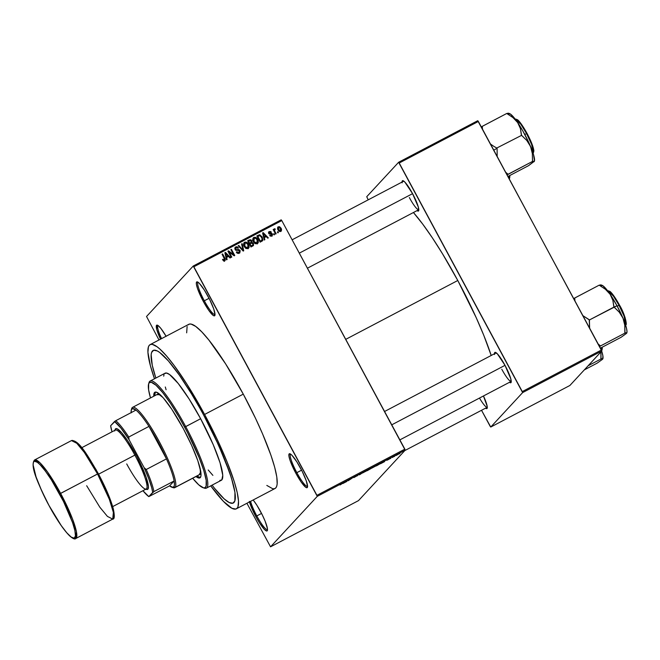 <?xml version="1.0" encoding="UTF-8"?>
<svg xmlns="http://www.w3.org/2000/svg" width="660" height="660" viewBox="0 0 660 660"><rect width="100%" height="100%" fill="white"/><g stroke="black" fill="none" stroke-linecap="round" stroke-linejoin="round"><path stroke-width="0.99" d="M204.319 300.795A18.142 3.094 -117.7 0 0 215.02 314.432A18.142 3.094 62.3 0 1 214.978 314.457A18.142 3.094 62.3 0 1 204.319 300.795L209.055 298.312L204.319 300.795A18.142 3.094 62.3 0 1 198.107 282.332A18.142 3.094 62.3 0 1 198.157 282.307A18.142 3.094 -117.7 0 0 204.319 300.795L203.313 301.389L204.319 300.795M208.007 296.315A19.148 3.267 62.3 0 1 214.929 315.29A19.148 3.267 62.3 0 1 203.313 301.389L208.742 310.315L213.139 315.381L214.096 315.859L215.011 314.87L213.733 308.962L209.731 299.648L204.361 290.07L199.427 283.453L198.19 282.332L196.597 282.026L196.391 284.278L197.596 288.75L203.313 301.389A19.148 3.267 62.3 0 1 197.389 281.894A19.148 3.267 62.3 0 1 208.007 296.315M296.851 472.659A18.142 3.094 -117.7 0 0 307.56 486.288A18.142 3.094 62.3 0 1 307.51 486.313A18.142 3.094 62.3 0 1 296.851 472.659L301.595 470.167L296.851 472.659A18.142 3.094 62.3 0 1 290.639 454.195A18.142 3.094 62.3 0 1 290.689 454.171A18.142 3.094 -117.7 0 0 296.851 472.659L295.853 473.253L296.851 472.659M300.548 468.179A19.148 3.267 62.3 0 1 307.469 487.154A19.148 3.267 62.3 0 1 295.853 473.253L301.282 482.18L305.671 487.237L306.628 487.723L307.543 486.733L306.265 480.827L302.272 471.512L296.901 461.934L291.967 455.309L290.722 454.195L289.138 453.882L288.923 456.134L290.128 460.606L295.853 473.253A19.148 3.267 62.3 0 1 289.93 453.758A19.148 3.267 62.3 0 1 300.548 468.179M256.806 515.914A18.142 3.094 -117.7 0 0 267.514 529.551A18.142 3.094 62.3 0 1 267.465 529.576A18.142 3.094 62.3 0 1 256.806 515.914L261.541 513.431L256.806 515.914A18.142 3.094 62.3 0 1 250.585 501.344A18.142 3.094 -117.7 0 0 256.806 515.914L255.799 516.516L256.806 515.914M260.502 511.442A19.148 3.267 62.3 0 1 267.424 530.409A19.148 3.267 62.3 0 1 255.799 516.516L259.446 522.761L264.379 529.378L266.582 530.978L267.217 530.805L267.424 528.553L265.138 521.218L262.218 514.767L256.855 505.189L253.168 499.991A19.148 3.267 62.3 0 1 260.502 511.442M479.49 398.062A16.129 2.747 -117.7 0 0 487.303 407.253A16.129 2.747 62.3 0 1 479.49 398.062M483.458 395.975A17.135 2.92 62.3 0 1 487.22 408.136A17.135 2.92 62.3 0 1 485.554 408.169L487.039 408.49L487.228 406.477L483.458 395.975M409.34 197.546A16.129 2.747 -117.7 0 0 418.811 209.69A16.129 2.747 62.3 0 1 409.34 197.546M402.072 182.061A17.135 2.92 62.3 0 1 403.046 180.7A17.135 2.92 62.3 0 1 412.541 193.603A17.135 2.92 62.3 0 1 418.737 210.581A17.135 2.92 62.3 0 1 417.07 210.614L418.547 210.936L418.349 207.133L412.541 193.603L404.869 182.094L402.897 180.658L402.08 181.549L402.146 182.828M501.781 369.237A16.129 2.747 -117.7 0 0 511.252 381.373A16.129 2.747 62.3 0 1 501.781 369.237M494.513 353.743A17.135 2.92 62.3 0 1 495.487 352.382A17.135 2.92 62.3 0 1 504.983 365.285A17.135 2.92 62.3 0 1 511.178 382.264A17.135 2.92 62.3 0 1 509.512 382.297L510.988 382.618L510.79 378.823L504.983 365.285L497.31 353.776L494.777 352.498L494.587 354.511M266.813 485.422L272.728 488.746L274.461 488.73L275.789 487.913L276.697 486.321L277.167 483.953L276.804 477.015L274.709 467.354L270.979 455.359L262.622 433.999L255.527 418.316L243.276 394.135A92.73 15.807 -117.7 0 0 188.785 324.324L150.1 344.644A92.73 15.807 62.3 0 1 204.592 414.455L243.276 394.135L225.621 363.874L208.915 340.098L201.737 331.823L195.715 326.42L191.087 324.085L189.346 324.101L188.026 324.918M236.338 508.827A92.73 15.807 62.3 0 1 210.73 485.851L223.385 501.328L231.916 508.291L235.777 509.05L237.105 508.233L238.004 506.641L238.516 501.163L237.278 492.822L234.358 481.94L227.056 461.802L216.843 438.636L204.592 414.455A92.73 15.807 62.3 0 1 236.338 508.827L275.022 488.507A92.73 15.807 -117.7 0 0 243.276 394.135L204.592 414.455L186.929 384.194L174.166 365.541L166.51 355.946L159.877 349.066L157.03 346.739L152.394 344.404L150.661 344.421L149.333 345.238L148.434 346.83L147.923 352.308L150.414 365.797L154.489 378.766A92.73 15.807 62.3 0 1 150.1 344.644M457.784 280.5A106.837 18.216 -117.7 0 0 413.424 212.528L422.738 224.144L432.407 237.905L442.546 253.852L457.784 280.5L345.733 339.355L457.784 280.5L476.14 317.518L483.673 335.057L491.197 355.484A106.837 18.216 -117.7 0 0 457.784 280.5M203.783 415.322A86.179 14.693 62.3 0 1 233.293 503.027A86.179 14.693 62.3 0 1 212.075 485.141L214.583 488.367L212.075 485.141A86.179 14.693 62.3 0 0 233.293 503.027A86.179 14.693 62.3 0 0 203.783 415.322L218.592 445.178L229.532 472.222L232.996 483.367L234.943 492.343L234.845 500.998L232.774 503.233L229.177 502.532L224.202 498.919L214.583 488.367L224.202 498.919L229.177 502.532L231.157 503.25L232.774 503.233L234.845 500.998L234.943 492.343L231.446 478.046L224.664 459.327L215.168 437.803L203.783 415.322A86.179 14.693 62.3 0 0 153.145 350.443A86.179 14.693 62.3 0 1 203.783 415.322M146.536 316.486L193.256 266.013L281.185 219.838L281.787 220.588L193.858 266.772L316.924 495.33L404.852 449.146L281.787 220.588L405.199 450.161L358.479 500.635L270.55 546.818L317.278 496.345L405.199 450.161L358.479 500.635L270.55 546.818L246.914 503.275L270.55 546.818L317.278 496.345L405.199 450.161L404.852 449.146L316.924 495.33L317.278 496.345L193.256 266.013L193.858 266.772L281.787 220.588L281.185 219.838L193.256 266.013L146.536 316.486L158.986 339.974L146.536 316.486M398.896 453.915L395.728 455.614L398.937 453.832M392.42 457.495L394.226 456.209L392.42 457.495M389.573 458.882L386.859 460.309L389.598 458.848M380.63 463.444L376.431 465.894L380.696 463.328M371.167 468.295L367.24 470.72L371.184 468.262M359.997 474.523L362.62 472.667L358.652 474.746L359.997 474.523L362.62 472.667L359.238 474.441L359.997 474.523M348.059 480.793L351.879 478.31L348.059 480.793M340.131 484.935L343.084 482.922L339.999 484.885M343.365 483.26L346.855 481.429L345.353 481.734L342.779 483.565L346.855 481.429L345.353 481.734L343.365 483.26M357.712 475.382L353.917 477.576L357.728 475.34M366.877 470.671L362.497 473.022L366.927 470.572M376.068 465.844L371.687 468.188L376.117 465.737M381.1 463.444L384.59 461.612L383.08 461.917L380.507 463.749L384.59 461.612L383.08 461.917L381.1 463.444M390.819 458.337L390.258 458.626L390.819 458.337M394.655 456.316L394.102 456.613L394.655 456.316M399.935 453.552L399.374 453.841L399.935 453.552M277.926 231.701L278.404 232.592L277.843 232.881L277.365 231.998L277.926 231.701L277.365 231.998L277.843 232.881L278.404 232.592L277.926 231.701L277.472 232.196L277.926 231.701M274.362 228.822L273.669 230.464L274.123 229.977L273.735 229.259L273.174 229.548L275.608 234.061L276.169 233.764L274.906 231.429L274.453 231.916L274.906 231.429L276.169 233.764L275.608 234.061L273.174 229.548L273.735 229.259L274.123 229.977L274.238 228.921L275.022 228.789L275.212 229.515L274.477 230.183L274.906 231.429L274.519 230.455L275.022 228.789L274.23 228.921M274.09 233.722L274.568 234.605L274.007 234.902L273.529 234.011L274.09 233.722L273.529 234.011L274.007 234.902L274.568 234.605L274.09 233.722L273.636 234.209L274.09 233.722M270.369 236.115L271.507 235.488L269.676 235.422L271.821 236.156L272.39 233.986L271.928 234.482L272.522 234.275L272.085 235.983L270.336 236.099L269.676 235.422L271.425 235.529L271.953 234.539L269.09 233.912L268.521 232.898L268.826 231.833L270.666 231.478L271.268 232.097L269.519 232.196L269.288 233.161L271.54 233.195L272.39 233.986L269.222 233.054L269.643 232.13L271.268 232.097L268.826 231.833M264.33 237.608L264.841 239.712L264.256 240.025L262.622 232.922L263.208 232.617L268.331 237.88L267.745 238.186L266.26 236.593L264.33 237.608L266.26 236.593L267.745 238.186L268.331 237.88L263.208 232.617L262.622 232.922L264.256 240.025L264.841 239.712L264.33 237.608L263.835 238.144L264.33 237.608M257.59 240.826L257.862 242.542L258.357 242.005L257.714 239.489L257.26 239.984L257.714 239.489C256.88 237.715 255.593 237.031 253.844 237.435L253.085 238.128L253.844 237.435C252.508 238.672 252.367 240.133 253.44 241.832L255.131 243.664L257.268 243.796L254.867 243.499L252.937 240.694L253.349 237.79L255.824 237.468L258.217 240.71L258.266 242.55L257.309 243.919M248.391 245.652L248.672 247.368L249.166 246.832L248.523 244.315L248.061 244.81L248.523 244.315C247.69 242.55 246.403 241.857 244.654 242.261L243.895 242.954L244.654 242.261C243.309 243.499 243.177 244.967 244.249 246.659L245.941 248.498L248.069 248.622L245.677 248.325L243.746 245.52L244.159 242.624L245.215 242.063L246.634 242.294L249.026 245.536L249.067 247.376L248.119 248.746M224.746 260.882L224.895 258.142L224.441 258.629L224.895 258.142L222.626 253.927L222.065 254.224L224.73 259.355L223.666 260.741L224.383 260.139L223.006 259.207L222.494 259.578L223.633 260.898L224.746 260.882L223.534 260.849L222.494 259.578L223.006 259.207L224.045 260.213L224.746 259.586L222.065 254.224L222.626 253.927L225.225 258.844L225.118 260.593M226.603 257.425L227.114 259.528L226.528 259.834L224.887 252.739L225.481 252.434L230.604 257.697L230.018 258.002L228.533 256.41L226.603 257.425L228.533 256.41L230.018 258.002L230.604 257.697L225.481 252.434L224.887 252.739L226.528 259.834L227.114 259.528L226.603 257.425L226.108 257.961L226.603 257.425M229.127 252.103L231.8 257.07L231.239 257.359L227.906 251.163L228.5 250.849L233.541 254.578L230.86 249.604L231.421 249.315L234.762 255.511L234.16 255.833L229.127 252.103L234.16 255.833L234.762 255.511L231.421 249.315L230.86 249.604L233.541 254.578L228.5 250.849L227.906 251.163L231.239 257.359L231.8 257.07L229.127 252.103L228.673 252.59L229.127 252.103M237.031 253.011L238.953 252.483L236.833 251.74L236.379 252.227L236.833 251.74L236.313 252.112L239.291 253.234L239.605 251.023L240.232 250.891L239.629 253.027L238.227 253.498L237.138 253.085L236.313 252.112L236.833 251.74L238.664 252.599L239.654 251.171L238.887 250.28L235.513 250.024L234.811 248.391L235.455 247.12L236.923 246.708L238.45 247.896L235.975 247.764L235.513 248.746L236.09 249.686L238.936 249.546L240.067 250.519L238.425 249.488L236.181 249.727L235.661 249.191L236.173 247.64L237.93 248.267L238.45 247.896L235.768 246.922L235.232 247.327M242.162 243.672L243.738 250.8L243.193 251.08L238.194 245.751L238.772 245.446L243.045 250.231L241.576 243.977L242.162 243.672L241.576 243.977L243.045 250.231L238.772 245.446L238.194 245.751L243.193 251.08L243.738 250.8L242.162 243.672L241.667 244.208L242.162 243.672M253.44 243.367L253.506 245.471L250.99 246.988L247.648 240.793L250.734 239.696L251.856 240.817L251.856 242.245L253.44 243.367L251.856 242.245L251.765 240.628L249.389 239.877L247.648 240.793L250.99 246.988L253.415 245.578L253.44 243.367L252.978 243.862L253.44 243.367M262.251 237.055L262.853 240.257L260.18 242.162L256.839 235.958L259.834 234.803L262.251 237.055L259.355 234.787L256.839 235.958L260.18 242.162L262.515 240.785L262.251 237.055L261.789 237.55L262.251 237.055M277.67 227.37L278.289 226.76L277.992 229.919L280.805 231.429L281.077 228.228L280.624 228.723L281.077 228.228L281.531 229.309L281.358 230.942L279.947 231.594L278.471 230.67L277.505 228.608L277.934 227.015L279.56 226.702L281.077 228.228L278.289 226.76L277.885 227.065M155.834 378.064A86.179 14.693 62.3 0 1 153.145 350.443A86.179 14.693 62.3 0 0 155.834 378.064L152.27 365.318L151.156 354.676L151.594 352.473L153.664 350.237L157.261 350.938L159.588 352.39L168.399 360.946L179.347 375.161L191.491 393.822L199.741 407.954L191.491 393.822L179.347 375.161L168.399 360.946L159.588 352.39L157.261 350.938L153.664 350.237L151.594 352.473L151.156 354.676L152.27 365.318L155.834 378.064M569.885 385.481L490.751 427.045L522.637 392.593L601.771 351.029L569.885 385.481L601.771 351.029L478.351 121.456L399.217 163.02L522.283 391.578L601.417 350.014L601.771 351.029L522.637 392.593L490.751 427.045L490.149 426.294L481.528 410.281L490.751 427.045L569.885 385.481M366.729 196.713L398.623 162.269L477.749 120.706L601.417 350.014L522.283 391.578L522.637 392.593L398.623 162.269L399.217 163.02L478.351 121.456L477.749 120.706L398.623 162.269L366.729 196.713L368.214 199.84L366.729 196.713M249.307 501.394L255.799 516.516A19.148 3.267 62.3 0 1 249.463 501.938M166.147 336.344L160.867 328.416L158.136 325.594L156.552 325.281L156.775 329.53L160.512 339.174A19.148 3.267 62.3 0 1 157.344 325.157A19.148 3.267 62.3 0 1 166.089 336.245M187.118 326.51L186.664 332.838M161.543 338.629A18.142 3.094 62.3 0 1 158.054 325.594A18.142 3.094 62.3 0 1 158.103 325.57A18.142 3.094 -117.7 0 0 161.543 338.629M224.73 259.355L224.383 260.139M224.565 259.999L223.888 260.675L224.235 259.891M224.4 258.671L224.251 261.409M224.804 260.89L224.738 259.38M224.945 252.986L225.481 252.434L224.986 252.97L225.407 253.399L224.945 252.986M227.84 255.907L228.401 256.476L227.84 255.907M226.108 257.961L226.561 259.817L226.108 257.961M225.076 253.745L225.456 255.057L225.951 254.521L225.456 255.057L225.901 257.136L226.397 256.6L225.572 253.209L227.956 255.783L225.901 257.136L225.184 254.067M225.572 253.209L225.118 253.712L225.572 253.209L226.397 256.6L225.901 257.136L227.956 255.783L226.397 256.6L227.956 255.783L225.572 253.209M228.013 251.369L228.5 250.849L228.013 251.369M228.03 251.402L229.07 252.169L228.03 251.402M233.104 255.049L233.541 254.578L233.104 255.049M230.967 249.802L231.421 249.315L230.967 249.802M233.5 254.62L234.143 255.816L233.5 254.62M235.018 247.615L235.768 246.922L235.092 249.463L239.514 250.825L238.953 252.483M235.768 246.922L235.273 247.459L237.204 247.558M235.273 248.482L236.173 247.64M235.678 248.176L235.166 249.719M235.216 249.67L235.661 249.191L235.216 249.67M235.736 250.198L236.181 249.727L235.736 250.198M235.686 250.264L238.425 249.488L237.93 250.024L238.895 250.28M239.291 253.234L239.91 252.78M239.654 252.97L239.662 251.237L239.621 253.036M238.903 250.288L235.818 250.305M235.075 249.513L235.306 248.44M237.476 247.789L236.428 247.236L234.96 247.657M238.458 253.019L236.725 252.772M237.864 253.192L237.253 253.11M238.342 245.916L238.772 245.446L238.342 245.916M241.626 244.225L242.674 248.762L241.626 244.225M243.012 250.272L243.193 251.08L243.012 250.272M244.654 242.261L244.101 242.674M246.452 243.012L244.159 242.797L246.32 242.929L245.041 242.987L246.955 243.317L247.954 244.588L247.681 247.904L245.883 248.482M248.069 248.622L249.166 246.832L248.341 248.457M248.366 248.416L248.16 245.008L246.296 242.921M247.558 248.16L248.077 247.599L247.681 247.904L244.81 246.378L245.041 242.987L244.241 244.093L244.81 246.378L244.357 246.865L244.81 246.378L246.378 247.946L248.193 247.45L248.333 245.446M243.919 246.04L244.018 243.977M243.829 245.759L244.134 243.837L245.041 242.987M245.974 248.515L247.681 247.904M250.841 240.603L249.546 240.166L247.764 241.007L249.389 239.877L248.894 240.413L250.635 240.438L249.571 240.71L251.262 241.024L251.204 242.154L250.297 242.979M251.311 241.123L251.765 240.628L251.311 241.123M251.27 241.164L251.369 242.781L251.856 242.245L251.369 242.781L252.169 243.004M253.069 244.142L253.118 245.834L253.036 244.084M251.864 242.855L251.369 242.781L251.361 241.354M252.384 245.503L250.709 246.477L251.155 245.974L249.983 243.796L249.529 244.291L251.089 243.218L252.887 243.664L252.879 244.967L251.848 245.883L252.384 245.503M250.148 243.053L249.15 243.581L249.596 243.07L248.597 241.222L248.143 241.709L249.571 240.71L248.597 241.222L249.596 243.07L249.142 243.565L250.148 243.053L251.41 241.758L250.627 240.438M252.343 245.347L250.701 246.46L252.978 244.827L252.565 243.235L251.831 242.954L249.983 243.796L251.155 245.974L252.343 245.347M253.844 237.435L253.3 237.847M255.643 238.186L253.349 237.963L255.511 238.103L254.24 238.153L256.154 238.483L257.144 239.761L256.872 243.07L255.073 243.647M257.268 243.796L258.357 242.005L257.532 243.631M257.557 243.589L257.351 240.182L255.486 238.095M256.748 243.334L257.268 242.773L256.872 243.07L254.001 241.543L254.24 238.153L253.498 239.035L254.001 241.543L253.555 242.03L254.001 241.543L255.568 243.119L257.392 242.624L257.524 240.62M253.11 241.205L253.209 239.151M253.019 240.925L253.325 239.002L254.24 238.153M255.164 243.68L256.872 243.07M260.221 235.727L258.736 235.339L256.954 236.173L259.355 234.787L258.86 235.323L260.147 235.678M262.16 238.466L262.235 241.04M262.226 241.057L262.02 238.136M259.801 235.488L259.339 235.331M261.484 240.702L259.9 241.651L261.995 240.157L260.345 241.148L257.788 236.395L257.334 236.882L259.644 235.579L261.682 237.336L262.276 238.97L261.352 240.611L262.276 238.97L260.609 235.95L259.528 235.587L257.788 236.395L260.345 241.148L259.891 241.634L261.352 240.611M262.672 233.17L263.208 232.617L262.713 233.153L263.134 233.582L262.672 233.17M265.567 236.09L266.128 236.66L265.567 236.09M263.835 238.144L264.289 240.001L263.835 238.144M262.804 233.929L263.183 235.24L263.678 234.704L263.183 235.24L263.629 237.32L264.124 236.783L263.299 233.392L265.683 235.966L263.629 237.32L262.919 234.25M263.299 233.392L262.845 233.896L263.299 233.392L264.124 236.783L263.629 237.32L265.683 235.966L264.124 236.783L265.683 235.966L263.299 233.392M268.628 232.122L269.28 231.495L268.711 233.442L271.887 234.391L271.507 235.488M271.285 235.834L271.392 234.927M269.28 231.495L268.785 232.031L270.773 232.633M269.222 233.054L269.643 232.13M269.024 232.733L269.107 233.871L270.377 233.261L269.882 233.788L271.895 234.514M271.821 236.156L272.283 235.81M271.994 234.729L271.994 236.049M271.821 236.305L271.961 234.663M271.738 234.267L270.905 233.698L268.991 233.838M268.67 233.459L268.727 233.038M270.402 232.188L268.546 232.18M270.171 232.007L269.618 231.841M271.012 236.024L270.27 236.09M273.867 229.358L275.022 228.789L274.634 229.746L274.024 229.3M274.717 230.051L274.024 230.983L274.766 229.647M274.519 230.455L274.024 230.983L274.411 231.965M274.131 230.29L274.189 231.487M278.289 226.76L277.794 227.296L279.328 227.353M280.888 229.408L280.929 231.355M280.863 231.478L280.789 229.168M279.46 227.428L277.604 227.411M280.302 231L279.683 231.412M277.794 229.589L278 228.03M278.545 229.622L278.619 227.411L280.541 228.566L279.98 231.313L280.69 230.612L278.545 229.622L278.099 230.109L278.545 229.622L280.178 230.876L280.937 230.035L280.385 228.302L279.221 227.329L278.182 228.005L278.545 229.622M277.72 229.342L278.619 227.411M279.271 231.371L280.475 230.777M341.072 484.415L340.576 484.58M344.404 482.518L345.84 481.478L344.404 482.518M357.489 475.712L356.846 475.934M358.652 474.746L359.444 474.812L358.652 474.746M365.978 471.24L363.049 472.552L365.986 471.232M370.928 468.641L370.384 468.814M368.305 469.879L370.606 468.584L368.305 469.879M367.9 470.316L370.367 468.905L367.9 470.316M377.091 465.49L380.069 463.741L377.091 465.49M379.525 463.848L380.069 463.741M382.132 462.701L383.567 461.662L382.132 462.701M388.146 459.698L387.42 460.004M388.575 459.212L389.194 458.931M396.33 455.268L398.351 454.138L396.223 455.21M397.105 454.987L396.289 455.326M166.46 458.882A44.352 7.557 62.3 0 1 174.116 480.967A44.352 7.557 62.3 0 1 173.761 486.956L175.114 487.385A45.358 7.73 -117.7 0 0 159.217 441.507A45.358 7.73 -117.7 0 0 132.19 407.657L131.786 409.002A44.352 7.557 62.3 0 1 135.96 410.099A44.352 7.557 62.3 0 1 148.97 426.401A44.352 7.557 62.3 0 1 166.46 458.882L158.21 442.101L148.97 426.401L166.46 458.882L146.239 469.499L144.144 467.701L129.088 439.741L128.749 437.019L148.97 426.401L166.46 458.882L146.239 469.499A44.352 7.557 62.3 0 1 153.895 491.593L174.116 480.967L169.587 485.859L173.06 487.361L174.224 486.106L174.438 484.811L174.116 480.967L169.587 485.859L148.797 496.609L153.895 491.593L174.116 480.967A44.352 7.557 -117.7 0 0 166.46 458.882M131.546 409.34A45.358 7.73 62.3 0 1 132.19 407.657A45.358 7.73 62.3 0 1 132.561 407.36A45.358 7.73 62.3 0 1 159.86 442.712A45.358 7.73 62.3 0 1 175.114 487.385L199.732 474.449L175.114 487.385A45.358 7.73 62.3 0 1 174.743 487.674A45.358 7.73 62.3 0 1 172.54 487.393M171.93 487.261L173.242 487.69A45.358 7.73 -117.7 0 0 175.114 487.385L173.761 486.956A44.352 7.557 62.3 0 1 171.93 487.261A44.352 7.557 62.3 0 1 169.587 485.859L148.797 496.609A43.337 7.392 62.3 0 1 142.948 490.71L148.797 496.609L152.699 492.393L151.734 487.765L148.739 478.648L144.144 467.701L129.088 439.741L128.749 437.019A44.352 7.557 -117.7 0 0 115.739 420.717L135.96 410.099L115.739 420.717A44.352 7.557 62.3 0 1 128.749 437.019L148.97 426.401A44.352 7.557 -117.7 0 0 135.96 410.099L132.487 408.598L131.323 409.852L131.142 412.871M132.19 407.657A45.358 7.73 -117.7 0 0 131.695 408.589L131.307 409.918A44.352 7.557 62.3 0 1 131.786 409.002L132.19 407.657M131.125 412.632A44.352 7.557 62.3 0 1 131.307 409.918M115.739 420.717L110.641 425.733L112.01 431.821A43.337 7.392 62.3 0 1 110.641 425.733L114.543 421.517A43.337 7.392 62.3 0 1 129.088 439.741L120.928 428.068L114.543 421.517L115.739 420.717M153.895 491.593A44.352 7.557 -117.7 0 0 146.239 469.499L144.144 467.701A43.337 7.392 62.3 0 1 152.699 492.393L153.895 491.593M200.475 477.535L196.82 476.074A48.378 8.25 -117.7 0 0 200.285 477.568L198.693 478.005L195.946 476.536A48.378 8.25 62.3 0 0 199.889 477.881A48.378 8.25 62.3 0 0 183.323 428.637L191.639 445.401L197.777 460.581L200.813 471.883L201.003 475.505L200.285 477.568M164.596 373.585L166.592 373.04L169.612 374.566L178.225 383.485L189.115 398.995L200.632 418.729L185.691 426.574A60.472 10.312 -117.7 0 0 148.995 382.685L148.607 384.013A59.466 10.139 62.3 0 1 184.685 427.168L200.632 418.729A60.472 10.312 -117.7 0 0 165.099 373.197L150.15 381.051A60.472 10.312 62.3 0 1 185.691 426.574A60.472 10.312 62.3 0 1 206.39 488.128A60.472 10.312 62.3 0 1 203.701 487.872M203.074 487.715L204.386 488.144A60.472 10.312 -117.7 0 0 185.691 426.574L184.685 427.168A59.466 10.139 62.3 0 1 203.074 487.715A59.466 10.139 62.3 0 1 192.679 478.252L198.775 484.861L203.569 487.847L204.682 487.839L206.118 486.288L206.184 480.323L203.775 470.456L199.089 457.537L187.407 432.333L179.058 417.128L170.56 403.466L162.649 392.518L156.007 385.242L151.214 382.247L149.251 382.784L148.673 383.807L148.599 389.771L150.496 397.947A59.466 10.139 62.3 0 1 148.607 384.013M148.83 383.411A60.472 10.312 62.3 0 1 150.15 381.051M199.089 474.845L200.409 472.51L200.095 468.286A45.358 7.73 62.3 0 1 199.361 474.738M132.561 407.36L157.179 394.433A45.358 7.73 62.3 0 1 162.913 397.493L159.349 394.697L156.808 394.721M206.39 488.128L221.339 480.274A60.472 10.312 -117.7 0 0 200.632 418.729L213.254 444.724L220.044 462.742L222.758 475.274L221.842 479.886L219.846 480.43M212.891 475.382L208.213 469.986M166.089 389.755L165.305 386.991M163.705 376.167L164.01 374.624M153.763 396.231L154.027 393.36L154.498 392.527L156.09 392.089L160 394.523L163.457 398.112L171.831 409.349L183.323 428.637A48.378 8.25 62.3 0 0 154.894 392.221L154.894 392.221A48.378 8.25 62.3 0 0 153.763 396.231M155.372 392.065L154.638 395.769A48.378 8.25 -117.7 0 1 155.372 392.065M299.318 253.143L412.574 193.66L299.318 253.143M490.743 144.194L493.63 146.231L490.743 144.194M496.774 148.03L493.63 146.231L496.774 148.03A31.3 5.338 62.3 0 1 496.93 148.319A31.3 5.338 -117.7 0 0 496.774 148.03L521.573 135.358L526.828 140.498L530.574 146.545L532.348 153.574L532.496 161.461L534.369 161.255L528.685 165.586L507.977 176.468L528.685 165.586L534.46 160.974L533.503 154.498L529.254 143.517L522.86 130.977L517.671 122.57L520.41 128.56L521.573 135.358L496.774 148.03M493.812 150.167L496.93 148.319L493.812 150.167M533.569 152.081L531.779 143.525L527.027 133.369L526.564 133.576L531.671 144.548L533.123 153.07A19.148 3.267 -117.7 0 0 526.564 133.576L524.799 134.508L526.564 133.576A19.148 3.267 -117.7 0 0 515.312 119.163L520.864 124.278L526.564 133.576L527.027 133.369L521.771 124.756L516.376 119.353M507.127 174.892L532.546 161.411L507.928 174.347L505.758 172.343L507.796 174.034A31.3 5.338 62.3 0 1 507.878 174.397A31.3 5.338 -117.7 0 0 507.796 174.034L507.127 174.892M497.186 156.428L497.087 148.607A31.3 5.338 -117.7 0 0 496.93 148.319A31.3 5.338 62.3 0 1 497.087 148.607L497.186 156.428M508.456 113.206L509.454 113.537A27.266 4.645 -117.7 0 1 517.671 122.57L520.41 128.56L521.392 135.102L526.828 140.498L530.574 146.545A27.266 4.645 -117.7 0 0 517.671 122.57L512.952 117.579L506.74 113.479L482.072 126.464A31.3 5.338 62.3 0 1 482.295 126.67L482.493 129.145L482.113 126.415L506.74 113.479L512.952 117.579L517.671 122.57L510.584 114.163L508.324 113.718L508.315 113.182L506.69 113.528L508.555 113.322M482.072 126.464L481.313 126.951L482.295 126.67A31.3 5.338 -117.7 0 0 482.072 126.464M533.585 161.923L534.13 161.65M516.582 119.369L520.146 122.579L525.261 130.251M515.254 119.196L517.407 119.683C518.232 120.112 521.433 123.271 527.027 133.369L531.514 142.849L533.8 151.346M534.361 161.32L534.427 161.089A27.266 4.645 -117.7 0 0 530.574 146.545L532.348 153.574L532.496 161.461L534.121 161.123M508.736 177.886L508.183 176.352A27.266 4.645 -117.7 0 1 508.736 177.886M509.272 178.876A19.148 3.267 -117.7 0 0 509.38 175.725L509.272 178.876L509.759 175.527M509.611 177.961L509.726 175.543L509.842 177.218M505.015 365.343L391.76 424.826L505.015 365.343M600.897 284.889L601.895 285.219A27.266 4.645 -117.7 0 1 610.112 294.261L605.393 289.262L599.181 285.161L574.514 298.147A31.3 5.338 62.3 0 1 574.736 298.353L574.934 300.828L574.563 298.097L599.181 285.161L605.393 289.262L610.112 294.261L612.851 300.242L613.833 306.784L619.27 312.18L623.015 318.227A27.266 4.645 -117.7 0 0 617.009 305.753L614.023 307.057L619.27 312.18L623.015 318.227L624.789 325.256L624.987 333.094L600.369 346.03L598.199 344.025L600.237 345.716A31.3 5.338 62.3 0 1 600.319 346.079L624.987 333.094L626.563 332.805L626.571 333.333L621.126 337.268L600.418 348.15L621.126 337.268L626.571 333.333L627 331.584L626.513 328.317L623.015 318.227L617.009 305.753L610.112 294.261L612.851 300.242L614.014 307.048L589.396 319.976L617.009 305.753A27.266 4.645 -117.7 0 0 610.112 294.261L603.025 285.846L600.765 285.4L600.757 284.873L599.131 285.211L601.004 285.004M619.006 305.258L624.112 316.231L625.564 324.753A19.148 3.267 -117.7 0 0 619.006 305.258L617.248 306.19L619.006 305.258A19.148 3.267 -117.7 0 0 607.753 290.846L613.305 295.96L619.006 305.258L619.468 305.052L619.006 305.258M626.01 323.763L624.22 315.216L619.468 305.052L614.212 296.439L608.817 291.035M589.628 328.111L589.396 319.976L582.928 315.678L589.215 319.712A31.3 5.338 62.3 0 1 589.529 320.29A31.3 5.338 -117.7 0 0 589.215 319.712L589.628 328.111M574.514 298.147L573.755 298.634L574.514 298.147A31.3 5.338 -117.7 0 1 574.736 298.353L574.514 298.147M599.569 346.574L600.319 346.079A31.3 5.338 -117.7 0 0 600.237 345.716L599.569 346.574M626.027 333.605L626.571 333.333M621.126 308.294L625.004 317.311L626.241 323.029M609.023 291.052L612.587 294.261L617.702 301.933M626.802 333.003L626.868 332.772A27.266 4.645 -117.7 0 0 623.015 318.227L624.789 325.256L624.855 332.788L626.563 332.805M601.821 347.408L601.631 350.617A19.148 3.267 -117.7 0 0 601.821 347.408M602.052 349.643L602.167 347.226L602.283 348.901M602.068 359.477L602.852 358.817L600.905 358.661L600.913 351.953L601.029 358.974L588.159 365.731L601.029 358.974L602.613 358.677L602.621 359.213L597.168 363.14L584.298 369.905L597.168 363.14L602.621 359.213L602.918 356.004L601.697 351.112A27.266 4.645 -117.7 0 1 602.918 358.644L602.844 358.883M601.178 349.569L600.625 348.034A27.266 4.645 -117.7 0 1 601.178 349.569M113.726 517.159L113.404 509.504L109.288 496.996L98.299 473.641L97.54 473.971L109.37 499.372L113.38 512.449L112.728 519.106A44.352 7.557 -117.7 0 0 97.54 473.971A44.352 7.557 -117.7 0 0 71.486 440.583L76.783 443.281L84.348 452.43L97.54 473.971L59.614 493.96C65.827 504.875 78.466 533.024 74.811 537.793C70.595 541.53 54.772 516.821 48.98 505.444L61.273 525.64L66.784 532.793L71.214 537.091L74.192 538.172L75.454 535.945L74.894 530.59L72.559 522.58L63.508 501.501L51.356 479.82L45.392 471.1L40.194 464.838L37.381 462.313L34.403 461.233L33.363 462.355L33.124 464.92L36.036 476.825L41.539 490.43L48.98 505.444C42.768 494.53 30.129 466.381 33.784 461.612C37.999 457.883 53.823 482.592 59.614 493.96L60.613 493.366L47.421 471.826L39.856 462.677L34.551 459.979A44.352 7.557 62.3 0 1 60.613 493.366L98.307 473.624L86.246 453.783L79.175 444.823L73.656 440.863M115.12 429.536L115.945 428.645L117.373 428.926L121.803 432.902L127.735 440.863L135.877 454.526A34.27 5.841 -117.7 0 0 115.079 429.652L114.692 430.98A33.264 5.668 62.3 0 1 134.871 455.119L135.877 454.526L137.445 457.495L146.107 477.155L148.409 486.568L147.889 489.184L146.759 489.489M112.678 506.608L146.256 488.969A33.264 5.668 -117.7 0 0 134.871 455.119L98.596 474.169L134.871 455.119A33.264 5.668 -117.7 0 0 115.327 430.081L81.741 447.719M60.613 493.366A44.352 7.557 62.3 0 1 75.801 538.502L76.453 531.844L72.443 518.768L60.613 493.366M96.261 469.936L84.084 450.78L76.065 441.994M74.902 441.268L73.903 440.905M113.916 516.731L114.155 514.173M113.965 512.383L113.578 510.271M112.992 507.87L108.801 495.776L100.287 477.403M145.159 488.986L146.47 489.415A34.27 5.841 -117.7 0 0 135.877 454.526L134.871 455.119A33.264 5.668 62.3 0 1 145.159 488.986A33.264 5.668 62.3 0 1 126.712 463.93M112.728 519.106L75.801 538.502C74.935 539.591 72.864 538.708 69.597 535.837C63.682 529.963 56.809 519.832 48.972 505.461C38.659 484.77 29.453 465.836 34.551 459.979L71.486 440.583C78.837 439.808 87.59 455.252 98.307 473.624L98.307 473.624C105.79 487.69 110.797 499.496 113.338 509.033C114.757 515.947 114.551 519.304 112.728 519.106L107.431 516.409L99.866 507.26L86.666 485.719M269.313 232.37L268.818 232.906M274.634 229.738L274.147 230.274M201.028 473.872L174.743 487.674M403.813 181.137L292.132 239.803M418.811 209.69L307.42 268.199M533.065 153.103L533.882 151.016C533.462 147.114 531.176 141.232 527.027 133.369M399.861 439.882L511.252 381.373M384.574 411.485L496.262 352.82M625.507 324.786L625.564 324.753C627.479 326.387 625.441 314.82 619.468 305.052C613.874 294.954 610.673 291.794 609.848 291.365L607.695 290.878M487.303 407.253L404.819 450.574M601.631 350.617L602.201 347.209"/></g></svg>
